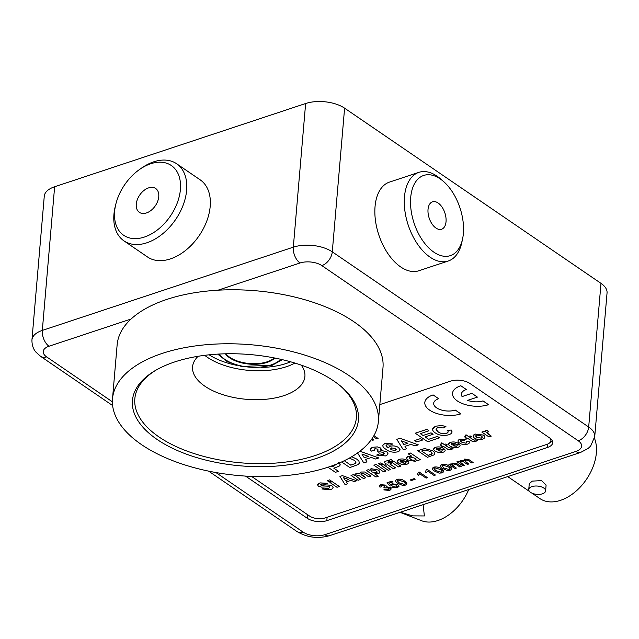 <?xml version="1.0" encoding="UTF-8"?>
<svg xmlns="http://www.w3.org/2000/svg" width="639" height="639" viewBox="0 0 639 639"><rect width="100%" height="100%" fill="white"/><g stroke="black" fill="none" stroke-linecap="round" stroke-linejoin="round"><path stroke-width="0.96" d="M549.66 442.859A13.898 6.845 -175.1 0 0 552.304 440.75M245.536 476.095L307.335 518.325A13.898 6.845 -175.1 0 0 326.817 520.657L547.519 447.46A13.898 6.845 -175.1 0 0 552.703 442.731A13.898 6.845 -175.1 0 0 549.676 437.955L469.984 383.504A13.898 6.845 -175.1 0 0 450.503 381.171L379.822 404.615M600.995 283.365A27.796 13.691 4.9 0 1 607.05 292.918L594.733 436.573A27.796 13.691 4.9 0 0 588.679 427.028L600.995 283.365L344.597 108.175L332.28 251.838L588.679 427.028A12.229 8.019 -55.7 0 1 578.247 440.79L321.848 265.6A15.568 7.668 -175.1 0 0 300.026 262.988L217.971 290.202M131.091 319.013L49.035 346.226A12.229 6.997 -108.3 0 1 42.318 330.411A27.796 13.691 4.9 0 0 31.95 339.876L44.267 196.213A27.796 13.691 4.9 0 1 54.635 186.756L42.318 330.411L293.317 247.173A27.796 13.691 4.9 0 1 332.28 251.838A12.229 8.019 -55.7 0 1 321.848 265.6M300.026 262.988A12.229 6.997 -108.3 0 1 293.317 247.173L305.634 103.518L54.635 186.756M305.634 103.518A27.796 13.691 4.9 0 1 344.597 108.175M198.098 356.282A56.368 27.757 -175.1 0 0 192.579 366.826A56.368 27.757 -175.1 0 0 204.863 386.196A56.368 27.757 -175.1 0 0 266.239 399.231A56.368 27.757 -175.1 0 0 304.907 376.459A56.368 27.757 -175.1 0 0 301.265 365.125M204.704 355.324A56.368 27.757 -175.1 0 0 207.34 357.273A56.368 27.757 -175.1 0 0 294.914 363.064M261.383 367.473A55.593 27.373 -175.1 0 0 286.12 363.503A55.593 27.373 -175.1 0 0 290.617 361.802M209.153 354.821A55.593 27.373 -175.1 0 0 236.989 365.388M531.912 486.614A8.451 4.161 4.9 0 1 540.985 486.734A8.451 4.161 4.9 0 1 545.594 490.928A8.451 4.161 4.9 0 1 542.447 493.811A8.451 4.161 4.9 0 1 533.373 493.683A8.451 4.161 4.9 0 1 528.757 489.49A8.451 4.161 4.9 0 1 531.912 486.614M528.757 489.49L529.268 483.571L532.383 481.111L541.497 480.624L546.105 485.017L545.594 490.928M594.486 438.338A42.03 27.565 124.3 0 1 560.515 500.337A42.03 27.565 124.3 0 1 539.931 498.596L531.96 493.148M400.022 512.318L421.596 520.729A40.489 26.558 -55.7 0 0 450.527 513.58A40.489 26.558 -55.7 0 0 468.714 489.538M400.31 512.222L412.722 515.881L424.376 515.945L423.106 504.666M446.469 496.918L449.217 496.008M434.887 252.82A42.246 24.17 71.7 0 0 462.572 238.954A42.246 24.17 71.7 0 0 443.514 181.484A42.246 24.17 71.7 0 0 439.177 178.241A42.246 24.17 71.7 0 0 410.597 198.929A42.246 24.17 71.7 0 0 434.887 252.82M462.572 238.954L461.797 242.564A46.695 26.718 -108.3 0 1 448.274 261A46.695 26.718 -108.3 0 1 431.197 257.892A46.695 26.718 -108.3 0 1 404.982 211.469A46.695 26.718 -108.3 0 1 418.872 172.354A46.695 26.718 -108.3 0 1 435.942 175.461A46.695 26.718 -108.3 0 1 440.734 179.056L443.514 181.484M418.872 172.354L389.447 182.115A46.695 26.718 71.7 0 0 375.556 221.23A46.695 26.718 71.7 0 0 401.771 267.645A46.695 26.718 71.7 0 0 418.841 270.76L448.274 261M437.771 202.779A14.441 8.267 71.7 0 0 432.483 201.82A14.441 8.267 71.7 0 0 428.186 213.913A14.441 8.267 71.7 0 0 436.301 228.275A14.441 8.267 71.7 0 0 441.581 229.241A14.441 8.267 71.7 0 0 445.878 217.14A14.441 8.267 71.7 0 0 437.771 202.779M144.382 237.053A42.246 27.709 -55.7 0 0 180.406 189.511A42.246 27.709 -55.7 0 0 150.66 163.784A42.246 27.709 -55.7 0 0 139.438 169.567A42.246 27.709 -55.7 0 0 115.843 204.105A42.246 27.709 -55.7 0 0 144.382 237.053M139.438 169.567L141.363 168.209A46.695 30.624 124.3 0 1 153.759 161.819A46.695 30.624 124.3 0 1 176.636 163.752A46.695 30.624 124.3 0 1 183.161 205.095A46.695 30.624 124.3 0 1 146.818 242.804A46.695 30.624 124.3 0 1 123.95 240.863A46.695 30.624 124.3 0 1 115.276 206.389L115.843 204.105M123.95 240.863L147.505 256.966A46.695 30.624 -55.7 0 0 170.381 258.907A46.695 30.624 -55.7 0 0 206.724 221.198A46.695 30.624 -55.7 0 0 200.199 179.855L176.636 163.752M148.591 187.89A14.441 9.473 -55.7 0 0 137.353 199.552A14.441 9.473 -55.7 0 0 139.366 212.348A14.441 9.473 -55.7 0 0 146.443 212.947A14.441 9.473 -55.7 0 0 157.689 201.277A14.441 9.473 -55.7 0 0 155.668 188.489A14.441 9.473 -55.7 0 0 148.591 187.89M389.375 490.425L383.791 489.897L385.021 489.378L388.456 489.754L388.847 487.94L384.606 487.892L383.783 487.19L384.662 485.624L381.89 485.336L381.419 486.782L379.981 487.158C378.967 486.127 379.27 485.305 380.892 484.689L385.956 485.153L386.188 486.75L390.189 487.509C391.611 488.699 391.34 489.666 389.375 490.425M433.106 394.934A22.237 10.951 -175.1 0 0 429.656 410.142A22.237 10.951 -175.1 0 0 460.823 413.872L455.28 410.086A13.339 6.574 4.9 0 1 436.581 407.85A13.339 6.574 4.9 0 1 438.65 398.72L433.106 394.934M460.799 385.748A22.237 10.951 -175.1 0 0 457.348 400.957A22.237 10.951 -175.1 0 0 488.523 404.687L482.98 400.901A13.339 6.574 4.9 0 1 467.644 400.357L477.437 397.115L471.886 393.328L462.101 396.571A13.339 6.574 4.9 0 1 466.342 389.534L460.799 385.748M464.345 465.456L463.011 465.895L456.941 461.741L458.267 461.302L459.217 461.949L460.328 460.511L463.475 460.615L464.649 459.082L468.986 459.705L473.132 462.54L471.806 462.979L468.044 460.415L465.288 459.84L465.272 461.63L468.738 463.994L467.405 464.441L463.531 461.789L460.911 461.294C459.776 461.901 459.896 462.58 461.254 463.339L464.345 465.456M358.112 480.288L351.027 475.44L353.359 474.673L354.31 475.32L355.859 473.715L359.31 473.659L360.915 472.037L364.797 472.013L371.011 476.015L368.679 476.782L362.992 473.148L361.602 473.195C360.556 473.882 360.787 474.625 362.305 475.424L365.724 477.764L363.399 478.539L359.493 475.863L356.346 474.937L355.548 475.64L360.444 479.514L358.112 480.288M355.556 475.632L360.428 479.506M251.558 476.414L309.58 516.056A11.119 5.471 -175.1 0 0 325.163 517.925L546.728 444.44A11.119 5.471 -175.1 0 0 550.882 440.654A11.119 5.471 -175.1 0 0 549.939 438.138M439.081 473.132L434.664 471.135C432.028 469.665 431.732 468.331 433.777 467.149C436.812 466.654 439.328 467.245 441.317 468.93C443.953 470.4 444.249 471.726 442.196 472.908L439.081 473.132M435.99 470.695L441.237 472.253C442.364 471.334 441.94 470.368 439.983 469.369L434.72 467.812L433.913 468.659L435.99 470.695M396.779 439.328L399.95 438.266L418.337 444.848L415.158 445.894L410.965 444.369L404.99 446.349L406.548 448.754L403.353 449.808L396.771 439.336L399.942 438.282L418.337 444.848M403.848 444.616L407.938 443.258L401.412 440.878L403.848 444.616M391.435 462.045L393.744 461.254L400.837 466.103L398.504 466.893L391.419 462.045L393.744 461.278L400.821 466.111M317.623 484.769L320.139 482.892L327.535 483.34L325.331 484.218L321.784 484.003L320.49 484.777L321.641 485.568C325.395 484.602 328.893 484.745 332.12 485.999L333.111 487.573M321.968 488.987L324.157 488.124L328.718 488.5L329.812 486.782L321.553 487.126L318.502 486.175C317.056 484.769 317.607 483.683 320.139 482.908L327.535 483.356M332.232 481.654L339.317 486.503L336.985 487.293L329.9 482.453L332.232 481.654M329.916 482.445L332.232 481.678L339.317 486.519M327.288 480.664L329.62 479.889L331.234 480.999L328.901 481.766L327.288 480.664L329.62 479.873L331.218 480.983M339.948 476.47L342.416 475.648L356.714 480.752L354.246 481.566L350.987 480.376L346.338 481.918L347.552 483.787L345.068 484.618L339.948 476.446L342.416 475.632L356.69 480.744M346.346 481.918L347.544 483.771M373.887 465.208L376.219 464.433L385.924 471.047L383.592 471.838L373.887 465.208L376.219 464.417L385.924 471.063M381.163 465.448L383.496 464.673L390.581 469.521L388.248 470.296L381.163 465.448L383.496 464.657L390.565 469.505M378.552 463.666L380.884 462.892L382.481 463.986L380.165 464.769L378.552 463.666L380.884 462.876L382.497 463.994M384.91 464.21L386.116 463.786L385.621 463.451C384.103 462.46 384.271 461.654 386.108 461.031L388.288 460.543L389.295 461.47L388.081 461.765L387.985 462.676L390.173 462.444L391.523 463.387M384.526 462.189L386.108 461.015L388.288 460.519L389.279 461.454M389.854 463.954L395.557 467.852L393.225 468.643L387.506 464.737L386.26 465.144L384.894 464.21L386.132 463.802M388.824 460.256L391.132 459.473L392.753 460.575L390.421 461.366L388.808 460.264L391.132 459.489L392.753 460.599M401.739 462.772L405.398 463.323L405.901 462.149L408.481 461.55L408.816 462.572M405.909 462.165L408.481 461.566C409.224 462.748 408.648 463.65 406.771 464.281L402.187 464.585L398.896 463.219C396.691 461.693 396.803 460.399 399.215 459.337C402.506 458.53 405.31 459.034 407.642 460.815L407.618 460.823M397.298 461.038L399.215 459.313C402.506 458.554 405.31 459.05 407.634 460.831L401.731 462.796L405.398 463.347L405.901 462.173M417.698 450.679L424.623 448.57L432.739 450.711L434.432 452.244L434.855 453.842L433.921 454.936L427.403 457.308L417.698 450.663L424.623 448.554L432.739 450.695L434.44 452.228L434.855 453.826M440.543 444.361L441.749 442.811L444.233 444.512L445.942 443.945L447.316 444.88L445.599 445.471L448.65 447.548L450.743 448.29L451.533 447.843L453.067 448.658L451.438 449.465L447.827 449.281L443.274 446.238L442.188 446.597L440.814 445.663L441.884 445.295M445.623 445.463L448.65 447.532L453.067 448.674M448.562 444.041L450.479 442.316C453.77 441.533 456.573 442.036 458.906 443.817L452.995 445.79L456.661 446.326L457.165 445.151L459.745 444.544L460.08 445.575M452.995 445.79L456.661 446.341L457.165 445.151M457.165 445.167L459.745 444.568C460.487 445.742 459.92 446.653 458.035 447.276L453.45 447.58L450.16 446.222C447.955 444.696 448.067 443.402 450.479 442.332C453.77 441.549 456.573 442.052 458.906 443.833L458.882 443.817M486.782 432.491L491.247 436.117L488.915 436.908L481.83 432.068L484.154 431.293L485.137 431.94M481.846 432.06L484.162 431.277L485.145 431.972L485.792 430.606L487.533 430.43L488.747 431.82M436.038 429.272L438.106 431.78C440.367 433.561 443.139 434.105 446.413 433.402L448.123 431.94M432.531 429.152L436.086 426.117L442.044 425.526L445.934 426.604L443.418 427.922L437.955 427.627C435.439 428.809 435.494 430.199 438.106 431.796C440.367 433.577 443.139 434.121 446.413 433.426C448.266 432.683 448.61 431.708 447.452 430.478L451.246 430.015L452.045 432.044M447.452 430.478L451.246 430.031C452.811 432.1 451.933 433.689 448.61 434.808C443.626 436.086 439.193 435.455 435.295 432.915C431.429 430.231 431.692 427.97 436.086 426.133L442.044 425.542L445.91 426.596M425.119 436.916L428.641 439.32L437.427 436.405L439.504 437.827L427.723 441.733L415.246 433.21L426.836 429.368L428.913 430.79L420.326 433.633L423.042 435.471L431.029 432.827L433.114 434.264L425.119 436.916L428.641 439.297L437.427 436.381L439.488 437.811M415.27 433.202L426.836 429.344L428.897 430.774M420.326 433.633L423.042 435.494L431.029 432.843L433.09 434.248M414.719 440.527L420.486 438.594L422.547 440.023M404.998 446.349L406.54 448.738M370.42 449.241L372.793 447.268L377.353 446.893L380.501 447.963L380.876 450.511L386.635 451.541L387.969 453.642M376.667 455.064L379.342 453.858L383.368 454.473L384.327 453.602M377.162 450.87L378.328 449.984M374.166 449.369L374.766 450.343M380.876 450.511L386.635 451.565C388.736 453.347 388.32 454.8 385.389 455.934L376.643 455.072L379.342 453.882L383.368 454.489L383.48 452.452L379.814 451.773L378.799 452.292L377.146 450.878L377.713 449.113L374.893 448.698L374.789 450.359L371.427 451.11C369.781 449.513 370.237 448.235 372.793 447.284L377.353 446.917L380.501 447.979L381.427 449.433M359.126 451.805L360.396 451.382L378.759 457.947M365.452 459.457L366.994 461.853M333.822 468.163L338.446 471.318L335.443 472.333L327.975 467.229M339.253 463.003L340.164 464.753M438.634 398.712A13.339 6.574 4.9 0 1 438.65 398.704L433.106 394.918A22.237 10.951 -175.1 0 0 424.807 402.498M460.807 413.864A22.237 10.951 -175.1 0 0 460.823 413.856L455.28 410.07A13.339 6.574 4.9 0 1 440.966 409.879A13.339 6.574 4.9 0 1 433.673 403.257M432.291 468.379L433.777 467.133C436.812 466.63 439.328 467.221 441.325 468.906L443.682 471.662M389.183 483.132L390.796 484.761L392.09 483.771L397.833 484.602L398.976 486.375M387.026 482.764L391.939 481.111L393.009 481.846L389.167 483.132L390.788 484.785L392.09 483.787L397.825 484.618L398.984 486.215L397.354 487.781L391.787 487.245L393.009 486.71L396.404 487.102L397.41 486.271M391.787 487.245L393.009 486.734L396.404 487.118L396.563 485.105L392.681 484.57L391.651 485.664L390.213 486.031L387.01 482.764L391.939 481.135L392.985 481.854M379.39 485.967L380.892 484.674L385.956 485.137L386.188 486.734L390.189 487.485L391.1 488.907M383.815 489.889L385.021 489.362L388.464 489.738L389.478 488.883M383.807 487.19L384.662 485.6M381.028 486.047L381.403 486.774M373.368 436.605L376.778 438.937L378.112 438.49L373.959 435.638L378.088 438.482M371.339 439.672L372.385 440.391L373.719 439.951L371.978 438.761L373.695 439.936M395.541 480.568L397.027 479.322C400.062 478.819 402.578 479.41 404.567 481.095L406.931 483.851M410.342 479.905L414.184 478.611L415.118 479.274M417.491 474.657L418.273 472.277L419.128 471.989L427.427 477.676M418.273 472.293L419.128 472.005L427.443 477.692L426.117 478.132L419.631 473.707L418.465 475.336L417.483 474.665L418.273 472.277M425.478 472.005L426.261 469.625L427.124 469.338L435.415 475.033M426.269 469.641L427.116 469.361L435.431 475.041L434.105 475.48L427.627 471.055L426.453 472.684L425.47 472.013L426.261 469.641M440.287 465.727L441.765 464.481C444.808 463.978 447.316 464.577 449.313 466.262L451.677 469.01M452.077 464.713L456.342 468.091L455.008 468.547L448.929 464.401L450.263 463.938L451.11 464.513L452.468 463.099L456.35 463.299L461.134 466.502L459.8 466.957L456.174 464.481L453.059 463.898C451.805 464.457 451.813 465.112 453.083 465.879L456.342 468.107M460.08 462.013L464.329 465.44M456.957 461.733L458.267 461.286L459.209 461.925L460.336 460.487L463.475 460.591L464.649 459.058L468.986 459.681L473.116 462.524M464.433 460.583L468.722 463.986M466.326 389.526A13.339 6.574 4.9 0 1 466.35 389.518L460.807 385.732A22.237 10.951 -175.1 0 0 452.508 393.312M488.5 404.679A22.237 10.951 -175.1 0 0 488.523 404.671L482.98 400.885A13.339 6.574 4.9 0 1 467.668 400.349M477.413 397.099L471.894 393.304L462.101 396.555A13.339 6.574 4.9 0 1 461.366 394.071M351.73 456.725L356.698 459.058L358.87 461.031L359.414 463.083M382.737 445.375L385.213 443.154L392.721 443.969M386.052 445.543L388.145 447.947L389.918 446.294C393.081 445.511 395.924 445.894 398.448 447.452L400.054 449.76M473.076 435.99L475.328 434.073L483.491 435.071L484.881 437.148M464.777 436.317L465.983 434.776L468.467 436.477L470.176 435.91L471.526 436.852M469.857 437.427L472.884 439.496L474.977 440.247L475.767 439.808L477.301 440.622L475.672 441.429L472.061 441.245L467.508 438.202L466.422 438.562L465.048 437.627L466.135 437.268L464.769 436.333L465.983 434.8L468.467 436.493L470.176 435.926L471.542 436.86L469.833 437.427L472.884 439.512L474.977 440.271L475.767 439.824L477.301 440.638M465.072 437.619L466.119 437.26M457.987 440.878L460.048 439.145L466.079 439.416L463.994 440.375L461.39 440.103C460.304 440.726 460.439 441.421 461.813 442.196L466.047 443.21L466.774 442.611M460.607 440.798L461.813 442.172L466.047 443.234L466.262 441.773L468.842 441.166L469.473 442.5M466.286 441.765L468.842 441.15C469.984 442.468 469.489 443.474 467.365 444.185C464.441 444.944 461.853 444.56 459.593 443.043C457.356 441.501 457.508 440.207 460.048 439.161L466.079 439.432M433.649 448.985L435.566 447.26C438.857 446.477 441.661 446.981 443.993 448.762L438.082 450.735L441.749 451.27L442.252 450.096L444.832 449.489L445.167 450.519M443.993 448.762L443.969 448.77C441.661 446.996 438.857 446.501 435.566 447.284C433.154 448.346 433.042 449.64 435.247 451.166L438.538 452.532L443.123 452.22C445 451.597 445.575 450.695 444.832 449.513L442.252 450.112L441.749 451.286L438.082 450.735M406.604 457.82L408.241 456.326L411.676 456.19L408.225 453.826L410.558 453.035L420.238 459.665M408.225 453.826L410.55 453.051L420.254 459.681L417.922 460.455L416.916 460.048M416.9 459.753L415.454 461.398L408.297 460.024C406.1 458.61 406.084 457.388 408.241 456.342L411.684 456.166M374.813 473.858L378.264 476.239M366.251 470.392L368.583 469.625L369.606 470.32L371.043 468.659L378.144 470.008C380.309 471.414 380.357 472.66 378.28 473.723L374.773 473.858L378.28 476.247L375.948 477.021L366.251 470.392L368.583 469.601L369.598 470.296M369.606 470.32L371.043 468.675L378.144 469.992L379.83 472.245M351.043 475.44L353.359 474.649L354.31 475.296L355.859 473.699L359.318 473.643L360.923 472.013L364.797 471.989L370.987 475.999M360.859 473.874L365.708 477.748M402.33 485.313L397.913 483.324C395.277 481.846 394.982 480.52 397.027 479.338C400.062 478.835 402.578 479.434 404.567 481.111C407.203 482.589 407.498 483.915 405.445 485.097L402.33 485.313M399.239 482.876L404.487 484.442C405.613 483.523 405.19 482.557 403.233 481.55L397.969 480.001L397.162 480.847L399.239 482.876L404.487 484.418L405.286 483.659M397.162 480.72L399.239 482.86M433.913 468.539L435.99 470.671L441.237 472.229L442.036 471.47M441.9 465.887L443.985 468.02L449.233 469.585L450.024 468.818M415.142 479.282L411.276 480.56L410.318 479.905L414.184 478.627L415.142 479.282M336.266 464.233L333.526 466.151L331.729 466.75L330.954 466.222L331.729 466.734L336.314 464.529M351.706 456.733L356.69 459.082L358.87 461.046L359.414 463.107L358.215 464.513L349.829 467.564L341.625 461.957M344.269 460.719L350.747 465.152L355.084 463.587C356.322 462.404 355.819 461.206 353.583 459.992L349.309 458.115M350.747 465.152L355.084 463.571L355.931 462.612M344.285 460.711L350.747 465.128M361.866 453.994L364.302 457.732L368.391 456.374L361.866 453.994L364.302 457.716L368.36 456.366M388.081 461.765L388.464 463.027L390.173 462.46L391.539 463.395L389.83 463.962L395.557 467.868M390.445 448.802L391.204 449.8L395.477 450.455L396.46 449.624M401.428 440.886L403.848 444.6L407.906 443.25M343.574 477.676L345.451 480.552L348.63 479.522L343.55 477.668L345.451 480.576L348.598 479.514M399.878 460.959L400.661 461.997L404.191 460.839L400.685 460.232L399.878 460.983L400.653 462.013L404.167 460.831M409.431 457.82L410.518 459.153L412.57 460.2L414.831 460.216C415.885 459.569 415.749 458.85 414.431 458.067L410.214 457.077C409.12 457.7 409.224 458.395 410.518 459.177L412.578 460.184L414.831 460.2L415.574 459.481M475.751 435.926L476.83 437.3L481.311 438.154L482.261 437.276M370.916 470.584L372.002 471.941L376.355 472.98C377.409 472.317 377.234 471.582 375.828 470.791L371.714 469.849C370.604 470.472 370.7 471.175 372.002 471.957L376.355 472.956L377.098 472.261M421.644 451.014L428.114 455.431L431.485 454.217C432.451 453.299 432.06 452.364 430.319 451.422L424.999 450L421.644 451.014L428.114 455.415L432.148 453.458M451.142 443.961L451.925 444.992L455.431 443.833L451.957 443.234L451.142 443.977L451.917 445.016L455.455 443.841M437.004 449.96L440.543 448.786L437.044 448.179L436.229 448.921L437.004 449.96M436.229 448.905L437.012 449.936L440.519 448.778M485.145 431.972L485.792 430.622L487.533 430.446L488.763 431.836L487.405 431.98C486.654 432.875 487.237 433.777 489.147 434.704L491.247 436.133M440.814 445.663L441.9 445.303L440.535 444.369L441.749 442.835L444.233 444.536L445.942 443.969L447.308 444.904M422.563 440.031L416.772 441.956L414.695 440.535L420.486 438.61L422.563 440.031M320.49 484.777L321.641 485.584C325.395 484.618 328.885 484.761 332.12 486.015C333.758 487.589 333.143 488.795 330.275 489.65L321.944 489.003L324.157 488.14L328.718 488.523L329.804 486.798M482.677 439.105C479.593 439.951 476.838 439.592 474.402 438.027C472.405 436.429 472.716 435.119 475.328 434.097L483.491 435.095C485.56 436.701 485.289 438.042 482.677 439.105M476.83 437.324L481.311 438.17C482.589 437.507 482.541 436.741 481.167 435.87L476.71 435.023C475.424 435.686 475.464 436.453 476.83 437.324M338.63 462.548C340.547 463.882 340.659 465.128 338.942 466.286L333.806 468.171L338.438 471.342M448.929 464.401L450.263 463.954L451.11 464.537L452.468 463.115L456.35 463.323L461.134 466.518M447.068 470.48L442.651 468.483C440.015 467.013 439.72 465.687 441.765 464.505C444.8 464.002 447.316 464.593 449.313 466.278C451.941 467.748 452.236 469.074 450.191 470.256L447.068 470.48M443.977 468.044L449.225 469.601C450.351 468.683 449.928 467.724 447.971 466.718L442.707 465.16L441.9 466.007L443.977 468.044M385.205 443.17L392.737 443.977L390.006 445.151L386.907 444.72C385.716 445.734 386.132 446.813 388.145 447.963L389.918 446.318C393.081 445.527 395.924 445.91 398.448 447.476C400.805 449.241 400.533 450.711 397.618 451.877C393.009 452.7 389.175 451.861 386.1 449.377C382.13 447.052 381.834 444.992 385.205 443.17M391.204 449.816L395.477 450.479L395.573 448.554L391.491 447.907L391.204 449.816M359.078 451.837L360.396 451.398L378.791 457.955L375.612 459.01L371.419 457.484L365.436 459.465L367.002 461.869L363.807 462.924L357.544 452.955M155.948 370.165A111.178 54.746 -175.1 0 0 134.829 398.784A111.178 54.746 -175.1 0 0 195.494 454.009A111.178 54.746 -175.1 0 0 314.899 455.631A111.178 54.746 -175.1 0 0 356.378 417.778A111.178 54.746 -175.1 0 0 340.435 385.98M316.121 458.506A113.407 55.841 4.9 0 1 166.739 445.327A113.407 55.841 4.9 0 1 154.965 370.74A113.407 55.841 4.9 0 1 174.751 361.914A113.407 55.841 4.9 0 1 341.306 386.715A113.407 55.841 4.9 0 1 316.121 458.506M112.504 398.808L117.137 344.82A133.415 65.697 4.9 0 1 166.907 299.395A133.415 65.697 4.9 0 1 310.195 301.344A133.415 65.697 4.9 0 1 382.993 367.609L378.368 421.604A133.415 65.697 4.9 0 1 328.59 467.029A133.415 65.697 4.9 0 1 185.31 465.08A133.415 65.697 4.9 0 1 112.504 398.808A133.415 65.697 4.9 0 1 162.282 353.391A133.415 65.697 4.9 0 1 305.562 355.34A133.415 65.697 4.9 0 1 378.368 421.604M225.439 353.798A26.686 13.139 -175.1 0 0 267.142 362.377A26.686 13.139 -175.1 0 0 274.746 358.024M225.902 353.782A26.686 13.139 -175.1 0 0 267.19 361.794A26.686 13.139 -175.1 0 0 274.291 357.936M307.639 514.738L307.335 518.325M327.104 517.278L326.817 520.657M547.815 444.025L547.519 447.46M208.578 471.119L297.023 531.552C307.103 537.567 317.958 538.941 329.596 535.674A12.229 6.997 -108.3 0 1 324.836 534.675L575.835 451.438A15.568 7.668 -175.1 0 0 578.247 440.79M297.023 531.552A12.229 8.019 -55.7 0 0 303.014 532.063A15.568 7.668 -175.1 0 0 324.836 534.675M31.95 339.876C31.782 347.768 35.417 351.498 36.024 352.225L40.624 356.362A12.229 8.019 -55.7 0 0 46.615 356.874L112.392 401.811M215.886 472.525L303.014 532.063M49.035 346.226A15.568 7.668 -175.1 0 0 46.615 356.874M329.596 535.674L580.595 452.436A12.229 6.997 -108.3 0 1 575.835 451.438M219.425 354.022A32.797 16.151 -175.1 0 0 270.952 364.981A32.797 16.151 -175.1 0 0 280.633 359.27M40.624 356.362L112.632 405.557M580.595 452.436L588.16 448.434L590.716 445.974L594.733 436.573M529.579 491.519L507.741 476.598M550.882 440.654L551.018 439.041M282.326 359.661L272.254 365.252L241.47 366.451L227.252 361.65L217.691 354.126"/></g></svg>
